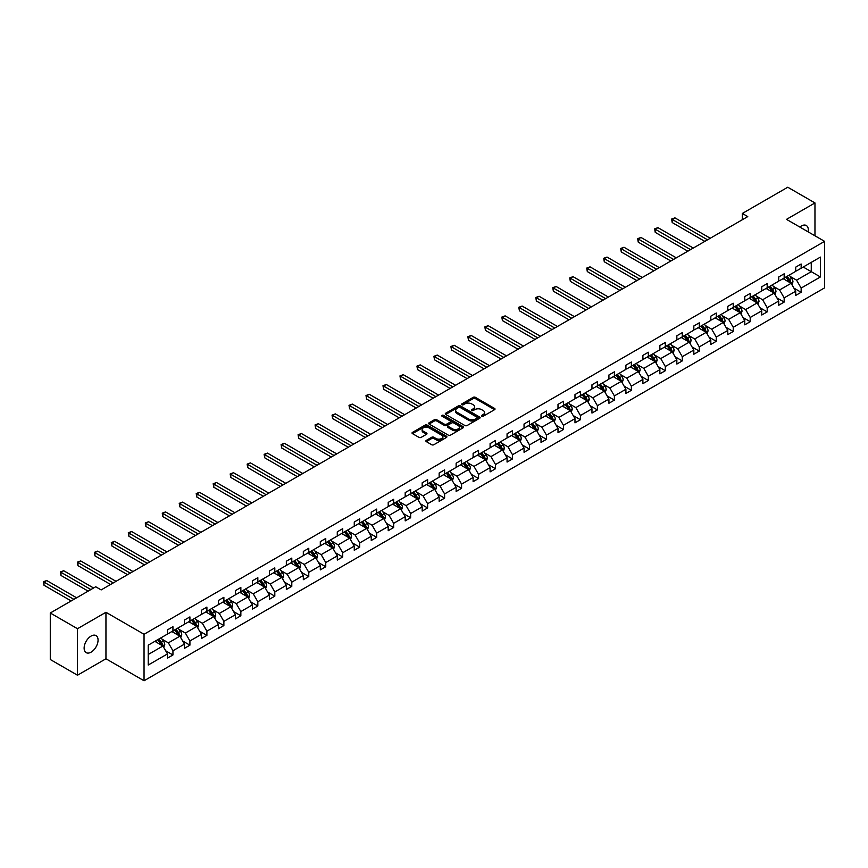 <?xml version="1.0" encoding="UTF-8"?>
<svg xmlns="http://www.w3.org/2000/svg" width="868" height="868" viewBox="0 0 868 868"><rect width="100%" height="100%" fill="white"/><g stroke="black" fill="none" stroke-linecap="round" stroke-linejoin="round"><path stroke-width="1.3" d="M481.74 416.217A1.052 0.608 0 0 0 483.237 416.217L494.586 409.663A1.508 0.868 0 0 0 495.031 409.045A1.508 0.868 0 0 0 494.586 408.437L475.36 397.327A1.508 0.868 0 0 0 473.223 397.327L461.874 403.88A1.052 0.608 0 0 0 463.36 404.748L464.836 403.902A4.839 2.788 0 0 1 471.671 403.902L473.277 404.824A4.839 2.788 0 0 1 474.688 406.799A4.839 2.788 0 0 1 473.277 408.774L471.801 409.62A1.052 0.608 0 0 0 473.299 410.488L474.763 409.631A4.839 2.788 0 0 1 481.61 409.631L483.205 410.564A4.839 2.788 0 0 1 484.626 412.539A4.839 2.788 0 0 1 483.205 414.503L481.74 415.36A1.052 0.608 0 0 0 481.74 416.217L481.74 415.36M91.097 652.15A9.852 5.685 120 0 0 97.531 643.47A9.852 5.685 120 0 0 96.022 635.582A9.852 5.685 120 0 0 91.097 636.07A9.852 5.685 120 0 0 84.652 644.75A9.852 5.685 120 0 0 86.171 652.638A9.852 5.685 120 0 0 91.097 652.15M808.162 231.864A9.852 5.685 120 0 0 806.285 225.506A9.852 5.685 120 0 0 801.359 225.995A9.852 5.685 120 0 0 799.84 227.069M426.318 440.38A1.508 0.868 0 0 0 425.873 440.998A1.508 0.868 0 0 0 426.318 441.617L431.711 444.731A1.508 0.868 0 0 0 433.848 444.731L446.456 437.45A1.508 0.868 0 0 0 446.901 436.832A1.508 0.868 0 0 0 446.456 436.213L427.23 425.114A1.508 0.868 0 0 0 425.092 425.114L412.484 432.394A1.508 0.868 0 0 0 412.04 433.013A1.508 0.868 0 0 0 412.484 433.631L419.005 437.385A1.508 0.868 0 0 0 421.143 437.385L426.535 434.271A1.508 0.868 0 0 0 426.98 433.664A1.508 0.868 0 0 0 426.535 433.045L423.302 431.179A4.036 2.333 0 0 1 422.119 429.53A4.036 2.333 0 0 1 424.615 427.371A4.036 2.333 0 0 1 429.02 427.881L441.682 435.183A4.036 2.333 0 0 1 442.864 436.832A4.036 2.333 0 0 1 440.369 438.991A4.036 2.333 0 0 1 435.964 438.481L433.848 437.266A1.508 0.868 0 0 0 431.711 437.266L426.318 440.38L426.318 441.617M105.95 612.287L77.491 628.714L50.279 613.003L50.279 659.506L77.491 675.217L105.95 658.779L144.045 680.772L144.045 634.28L105.95 612.287L105.95 658.779M814.965 235.792L814.965 202.938L786.506 219.365L824.6 241.358L144.045 634.28M814.965 202.938L787.753 187.228L742.324 213.463L742.324 219.745M50.279 613.003L95.719 586.768L101.155 589.914L747.76 216.599L742.324 213.463M464.944 425.548A1.508 0.868 0 0 0 467.082 425.548L479.678 418.267A1.508 0.868 0 0 0 480.123 417.649A1.508 0.868 0 0 0 479.678 417.041L460.452 405.931A1.508 0.868 0 0 0 458.315 405.931L445.707 413.211A1.508 0.868 0 0 0 445.273 413.83A1.508 0.868 0 0 0 445.707 414.448L464.944 425.548M442.452 416.445A1.052 0.608 0 0 1 443.515 416.597L443.515 415.338L463.067 426.633A1.508 0.868 0 0 1 463.512 427.24A1.508 0.868 0 0 1 463.067 427.859L450.459 435.139A1.508 0.868 0 0 1 448.333 435.139L429.096 424.04L429.096 422.803A1.508 0.868 0 0 0 428.651 423.421A1.508 0.868 0 0 0 429.096 424.04M429.096 422.803L434.488 419.689A1.508 0.868 0 0 1 436.626 419.689L444.427 424.192A1.508 0.868 0 0 0 446.564 424.192L450.145 422.13A1.508 0.868 0 0 0 450.59 421.512A1.508 0.868 0 0 0 450.145 420.893L442.029 416.206A1.052 0.608 0 0 1 443.515 415.338M77.491 628.714L77.491 675.217M148.233 645.174L167.491 634.052L167.491 629.842L172.938 626.707L172.938 630.917L184.472 624.255L184.472 620.045L189.918 616.898L189.918 621.108L201.452 614.446L201.452 610.237L206.899 607.101L206.899 611.311L218.432 604.649L218.432 600.439L223.879 597.293L223.879 601.502L235.412 594.84L235.412 590.631L240.848 587.495L240.848 591.705L252.393 585.043L252.393 580.833L257.829 577.687L257.829 581.896L269.373 575.245L269.373 571.035L274.809 567.889L274.809 572.099L286.342 565.437L286.342 561.227L291.789 558.091L291.789 562.301L303.323 555.639L303.323 551.43L308.769 548.283L308.769 552.493L320.303 545.831L320.303 541.621L325.75 538.486L325.75 542.695L337.283 536.033L337.283 531.824L342.719 528.677L342.719 532.887L354.263 526.225L354.263 522.015L359.699 518.88L359.699 523.089L371.244 516.427L371.244 512.218L376.679 509.071L376.679 513.281L388.213 506.619L388.213 502.409L393.66 499.274L393.66 503.483L405.193 496.821L405.193 492.612L410.64 489.465L410.64 493.675L422.173 487.013L422.173 482.803L427.62 479.668L427.62 483.877L439.154 477.216L439.154 473.006L444.6 469.859L444.6 474.069L456.134 467.418L456.134 463.208L461.57 460.062L461.57 464.271L473.114 457.61L473.114 453.4L478.55 450.264L478.55 454.474L490.094 447.812L490.094 443.602L495.53 440.456L495.53 444.666L507.064 438.004L507.064 433.794L512.511 430.658L512.511 434.868L524.044 428.206L524.044 423.996L529.491 420.85L529.491 425.06L541.024 418.398L541.024 414.188L546.471 411.052L546.471 415.262L558.005 408.6L558.005 404.39L563.44 401.244L563.44 405.454L574.985 398.792L574.985 394.582L580.421 391.446L580.421 395.656L591.965 388.994L591.965 384.784L597.401 381.638L597.401 385.848L608.935 379.186L608.935 374.976L614.381 371.84L614.381 376.05L625.915 369.388L625.915 365.178L631.361 362.032L631.361 366.242L642.895 359.591L642.895 355.381L648.342 352.234L648.342 356.444L659.875 349.782L659.875 345.572L665.322 342.426L665.322 346.647L676.856 339.985L676.856 335.775L682.291 332.628L682.291 336.838L693.836 330.176L693.836 325.967L699.272 322.831L699.272 327.041L710.816 320.379L710.816 316.169L716.252 313.022L716.252 317.232L727.785 310.57L727.785 306.361L733.232 303.225L733.232 307.435L744.766 300.773L744.766 296.563L750.212 293.417L750.212 297.626L761.746 290.964L761.746 286.755L767.193 283.619L767.193 287.829L778.726 281.167L778.726 276.957L784.162 273.811L784.162 278.02L795.706 271.358L795.706 267.149L801.142 264.013L801.142 268.223L820.412 257.102L820.412 276.957L801.142 288.078L801.142 292.288L795.706 295.435L795.706 291.225L784.162 297.876L784.162 302.086L778.726 305.232L778.726 301.022L767.193 307.684L767.193 311.894L761.746 315.03L761.746 310.82L750.212 317.482L750.212 321.692L744.766 324.838L744.766 320.628L733.232 327.29L733.232 331.5L727.785 334.636L727.785 330.426L716.252 337.088L716.252 341.298L710.816 344.444L710.816 340.234L699.272 346.896L699.272 351.106L693.836 354.242L693.836 350.032L682.291 356.694L682.291 360.904L676.856 364.05L676.856 359.84L665.322 366.502L665.322 370.712L659.875 373.848L659.875 369.638L648.342 376.3L648.342 380.51L642.895 383.656L642.895 379.446L631.361 386.108L631.361 390.318L625.915 393.454L625.915 389.244L614.381 395.906L614.381 400.115L608.935 403.262L608.935 399.052L597.401 405.703L597.401 409.913L591.965 413.059L591.965 408.85L580.421 415.512L580.421 419.721L574.985 422.857L574.985 418.647L563.44 425.309L563.44 429.519L558.005 432.665L558.005 428.456L546.471 435.118L546.471 439.327L541.024 442.463L541.024 438.253L529.491 444.915L529.491 449.125L524.044 452.271L524.044 448.062L512.511 454.724L512.511 458.933L507.064 462.069L507.064 457.859L495.53 464.521L495.53 468.731L490.094 471.877L490.094 467.668L478.55 474.329L478.55 478.539L473.114 481.675L473.114 477.465L461.57 484.127L461.57 488.337L456.134 491.483L456.134 487.274L444.6 493.935L444.6 498.145L439.154 501.281L439.154 497.071L427.62 503.733L427.62 507.943L422.173 511.089L422.173 506.879L410.64 513.53L410.64 517.74L405.193 520.887L405.193 516.677L393.66 523.339L393.66 527.549L388.213 530.695L388.213 526.475L376.679 533.136L376.679 537.346L371.244 540.493L371.244 536.283L359.699 542.945L359.699 547.155L354.263 550.29L354.263 546.081L342.719 552.742L342.719 556.952L337.283 560.099L337.283 555.889L325.75 562.551L325.75 566.761L320.303 569.896L320.303 565.686L308.769 572.348L308.769 576.558L303.323 579.705L303.323 575.495L291.789 582.157L291.789 586.367L286.342 589.502L286.342 585.292L274.809 591.954L274.809 596.164L269.373 599.311L269.373 595.101L257.829 601.763L257.829 605.972L252.393 609.108L252.393 604.898L240.848 611.56L240.848 615.77L235.412 618.917L235.412 614.707L223.879 621.358L223.879 625.578L218.432 628.714L218.432 624.504L206.899 631.166L206.899 635.376L201.452 638.522L201.452 634.302L189.918 640.964L189.918 645.174L184.472 648.32L184.472 644.11L172.938 650.772L172.938 654.982L167.491 658.118L167.491 653.908L148.233 665.029L148.233 645.174M144.045 680.772L824.6 287.861L824.6 241.358M171.853 631.546L179.904 636.19L168.37 642.852L162.066 639.217M168.37 642.852L172.938 650.772M179.904 636.19L184.472 644.11M167.491 633.054L168.37 633.553L172.938 630.917M188.823 621.738L196.884 626.392L185.351 633.054L179.047 629.409M185.351 633.054L189.918 640.964M196.884 626.392L201.452 634.302M184.472 623.246L185.351 623.756L189.918 621.108M205.803 611.94L213.864 616.584L202.32 623.246L196.027 619.611M202.32 623.246L206.899 631.166M213.864 616.584L218.432 624.504M201.452 613.448L202.32 613.947L206.899 611.311M222.783 602.132L230.845 606.786L219.3 613.448L213.007 609.813M219.3 613.448L223.879 621.358M230.845 606.786L235.412 614.707M218.432 603.64L219.3 604.15L223.879 601.502M239.763 592.334L247.814 596.978L236.28 603.64L229.977 600.005M236.28 603.64L240.848 611.56M247.814 596.978L252.393 604.898M235.412 593.842L236.28 594.341L240.848 591.705M256.744 582.526L264.794 587.18L253.261 593.842L246.957 590.207M253.261 593.842L257.829 601.763M264.794 587.18L269.373 595.101M252.393 584.034L253.261 584.544L257.829 581.896M273.724 572.728L281.774 577.372L270.241 584.034L263.937 580.399M270.241 584.034L274.809 591.954M281.774 577.372L286.342 585.292M269.373 574.236L270.241 574.735L274.809 572.099M290.704 562.92L298.755 567.574L287.221 574.236L280.917 570.601M287.221 574.236L291.789 582.157M298.755 567.574L303.323 575.495M286.342 564.428L287.221 564.938L291.789 562.301M307.673 553.122L315.735 557.777L304.191 564.428L297.898 560.793M304.191 564.428L308.769 572.348M315.735 557.777L320.303 565.686M303.323 554.63L304.191 555.129L308.769 552.493M324.654 543.325L332.715 547.968L321.171 554.63L314.878 550.996M321.171 554.63L325.75 562.551M332.715 547.968L337.283 555.889M320.303 544.833L321.171 545.332L325.75 542.695M341.634 533.516L349.685 538.171L338.151 544.833L331.858 541.187M338.151 544.833L342.719 552.742M349.685 538.171L354.263 546.081M337.283 535.024L338.151 535.523L342.719 532.887M358.614 523.719L366.665 528.362L355.131 535.024L348.827 531.39M355.131 535.024L359.699 542.945M366.665 528.362L371.244 536.283M354.263 525.227L355.131 525.726L359.699 523.089M375.594 513.91L383.645 518.565L372.112 525.227L365.808 521.581M372.112 525.227L376.679 533.136M383.645 518.565L388.213 526.475M371.244 515.418L372.112 515.928L376.679 513.281M392.575 504.113L400.625 508.756L389.092 515.418L382.788 511.784M389.092 515.418L393.66 523.339M400.625 508.756L405.193 516.677M388.213 505.621L389.092 506.12L393.66 503.483M409.555 494.304L417.606 498.959L406.072 505.621L399.768 501.986M406.072 505.621L410.64 513.53M417.606 498.959L422.173 506.879M405.193 495.812L406.072 496.322L410.64 493.675M426.524 484.507L434.586 489.151L423.041 495.812L416.749 492.178M423.041 495.812L427.62 503.733M434.586 489.151L439.154 497.071M422.173 486.015L423.041 486.514L427.62 483.877M443.505 474.698L451.566 479.353L440.022 486.015L433.729 482.38M440.022 486.015L444.6 493.935M451.566 479.353L456.134 487.274M439.154 476.206L440.022 476.716L444.6 474.069M460.485 464.901L468.536 469.545L457.002 476.206L450.698 472.572M457.002 476.206L461.57 484.127M468.536 469.545L473.114 477.465M456.134 466.409L457.002 466.908L461.57 464.271M477.465 455.092L485.516 459.747L473.982 466.409L467.678 462.774M473.982 466.409L478.55 474.329M485.516 459.747L490.094 467.668M473.114 456.601L473.982 457.111L478.55 454.474M494.445 445.295L502.496 449.95L490.962 456.601L484.659 452.966M490.962 456.601L495.53 464.521M502.496 449.95L507.064 457.859M490.094 446.803L490.962 447.302L495.53 444.666M511.426 435.497L519.476 440.141L507.943 446.803L501.639 443.168M507.943 446.803L512.511 454.724M519.476 440.141L524.044 448.062M507.064 437.005L507.943 437.505L512.511 434.868M528.395 425.689L536.457 430.344L524.912 437.005L518.619 433.36M524.912 437.005L529.491 444.915M536.457 430.344L541.024 438.253M524.044 427.197L524.912 427.696L529.491 425.06M545.375 415.891L553.437 420.535L541.892 427.197L535.599 423.562M541.892 427.197L546.471 435.118M553.437 420.535L558.005 428.456M541.024 417.399L541.892 417.899L546.471 415.262M562.355 406.083L570.406 410.738L558.873 417.399L552.58 413.754M558.873 417.399L563.44 425.309M570.406 410.738L574.985 418.647M558.005 407.591L558.873 408.09L563.44 405.454M579.336 396.285L587.386 400.929L575.853 407.591L569.549 403.956M575.853 407.591L580.421 415.512M587.386 400.929L591.965 408.85M574.985 397.794L575.853 398.293L580.421 395.656M596.316 386.477L604.367 391.132L592.833 397.794L586.529 394.159M592.833 397.794L597.401 405.703M604.367 391.132L608.935 399.052M591.965 387.985L592.833 388.495L597.401 385.848M613.296 376.679L621.347 381.323L609.813 387.985L603.51 384.35M609.813 387.985L614.381 395.906M621.347 381.323L625.915 389.244M608.935 378.188L609.813 378.687L614.381 376.05M630.276 366.871L638.327 371.526L626.794 378.188L620.49 374.553M626.794 378.188L631.361 386.108M638.327 371.526L642.895 379.446M625.915 368.379L626.794 368.889L631.361 366.242M647.246 357.074L655.307 361.717L643.763 368.379L637.47 364.744M643.763 368.379L648.342 376.3M655.307 361.717L659.875 369.638M642.895 358.582L643.763 359.081L648.342 356.444M664.226 347.265L672.288 351.92L660.743 358.582L654.45 354.947M660.743 358.582L665.322 366.502M672.288 351.92L676.856 359.84M659.875 348.773L660.743 349.283L665.322 346.647M681.206 337.468L689.257 342.122L677.724 348.773L671.42 345.139M677.724 348.773L682.291 356.694M689.257 342.122L693.836 350.032M676.856 338.976L677.724 339.475L682.291 336.838M698.187 327.67L706.237 332.314L694.704 338.976L688.4 335.341M694.704 338.976L699.272 346.896M706.237 332.314L710.816 340.234M693.836 329.178L694.704 329.677L699.272 327.041M715.167 317.862L723.218 322.516L711.684 329.178L705.38 325.533M711.684 329.178L716.252 337.088M723.218 322.516L727.785 330.426M710.816 319.37L711.684 319.869L716.252 317.232M732.147 308.064L740.198 312.708L728.664 319.37L722.36 315.735M728.664 319.37L733.232 327.29M740.198 312.708L744.766 320.628M727.785 309.572L728.664 310.071L733.232 307.435M749.117 298.256L757.178 302.91L745.634 309.572L739.341 305.927M745.634 309.572L750.212 317.482M757.178 302.91L761.746 310.82M744.766 299.764L745.634 300.263L750.212 297.626M766.097 288.458L774.158 293.102L762.614 299.764L756.321 296.129M762.614 299.764L767.193 307.684M774.158 293.102L778.726 301.022M761.746 289.966L762.614 290.465L767.193 287.829M783.077 278.65L791.128 283.304L779.594 289.966L773.301 286.321M779.594 289.966L784.162 297.876M791.128 283.304L795.706 291.225M778.726 280.158L779.594 280.668L784.162 278.02M803.215 267.029L811.265 271.673L796.574 280.158L790.271 276.523M796.574 280.158L801.142 288.078M820.412 276.957L811.265 271.673L811.265 262.375L820.412 257.102M795.706 270.36L796.574 270.859L801.142 268.223M148.233 654.483L162.924 645.998L154.873 641.343M162.924 645.998L167.491 653.908M793.905 288.111L801.142 292.288M776.925 297.908L784.162 302.086M759.956 307.717L767.193 311.894M742.975 317.514L750.212 321.692M725.995 327.323L733.232 331.5M709.015 337.12L716.252 341.298M692.035 346.929L699.272 351.106M675.054 356.726L682.291 360.904M658.074 366.535L665.322 370.712M641.105 376.332L648.342 380.51M624.125 386.13L631.361 390.318M607.144 395.938L614.381 400.115M590.164 405.736L597.401 409.913M573.184 415.544L580.421 419.721M556.204 425.342L563.44 429.519M539.234 435.15L546.471 439.327M522.254 444.948L529.491 449.125M505.274 454.756L512.511 458.933M488.293 464.554L495.53 468.731M471.313 474.362L478.55 478.539M454.333 484.16L461.57 488.337M437.353 493.957L444.6 498.145M420.383 503.765L427.62 507.943M403.403 513.563L410.64 517.74M386.423 523.371L393.66 527.549M369.442 533.169L376.679 537.346M352.462 542.977L359.699 547.155M335.482 552.775L342.719 556.952M318.513 562.583L325.75 566.761M301.532 572.381L308.769 576.558M284.552 582.189L291.789 586.367M267.572 591.987L274.809 596.164M250.592 601.784L257.829 605.972M233.611 611.593L240.848 615.77M216.631 621.39L223.879 625.578M199.662 631.199L206.899 635.376M182.681 640.996L189.918 645.174M165.701 650.805L172.938 654.982M482.163 416.369L483.205 415.761A4.839 2.788 0 0 0 484.626 413.786L484.626 412.539M474.688 406.799L474.688 408.058A4.839 2.788 0 0 1 473.277 410.032L472.225 410.629M494.565 409.674L475.36 398.586A1.508 0.868 0 0 0 473.223 398.586L462.297 404.9M479.678 417.041L479.678 418.267L460.452 407.19A1.508 0.868 0 0 0 458.315 407.19L445.729 414.459L445.707 413.211M477.009 418.083A1.052 0.608 0 0 0 477.009 417.226L460.138 407.472A1.052 0.608 0 0 0 458.64 407.472L457.089 408.372A4.839 2.788 0 0 0 455.667 410.347A4.839 2.788 0 0 0 457.089 412.322L468.622 418.984A4.839 2.788 0 0 0 475.458 418.984L477.009 418.083L477.009 419.342A1.052 0.608 0 0 0 477.324 418.908L477.324 417.649M455.667 410.347L455.667 411.606A4.839 2.788 0 0 0 457.089 413.58L457.089 412.322M477.009 419.342L475.458 420.231A4.839 2.788 0 0 1 468.622 420.231L457.089 413.58M429.118 424.051L434.488 420.947L434.488 419.689M450.59 421.512L450.59 422.77A1.508 0.868 0 0 1 450.145 423.378L446.564 425.45A1.508 0.868 0 0 1 444.427 425.45L436.626 420.947A1.508 0.868 0 0 0 434.488 420.947M443.515 416.597L463.045 427.87M452.521 428.868A4.036 2.333 0 0 0 456.926 429.367A4.036 2.333 0 0 0 459.422 427.219A4.036 2.333 0 0 0 458.239 425.559L453.78 422.987A1.508 0.868 0 0 0 451.642 422.987L448.062 425.06A1.508 0.868 0 0 0 447.617 425.667A1.508 0.868 0 0 0 448.062 426.286L452.521 428.868L452.521 430.116A4.036 2.333 0 0 0 456.926 430.626A4.036 2.333 0 0 0 459.422 428.466L459.422 427.219M447.617 425.667L447.617 426.926A1.508 0.868 0 0 0 448.062 427.544L448.062 426.286M452.521 430.116L448.062 427.544M442.864 436.832L442.864 438.09A4.036 2.333 0 0 1 440.369 440.25A4.036 2.333 0 0 1 435.964 439.74L433.848 438.524A1.508 0.868 0 0 0 431.711 438.524L426.34 441.628M422.119 429.53L422.119 430.788A4.036 2.333 0 0 0 423.302 432.438L423.302 431.179M426.535 433.045L426.535 434.271L423.302 432.438M446.434 437.461L427.23 426.372A1.508 0.868 0 0 0 425.092 426.372L412.506 433.642M791.963 284.737L792.961 281.84A4.08 2.354 -120 0 0 791.659 278.368L789.218 275.113M784.835 279.67L783.771 278.248M710.263 238.244L674.924 217.846L672.201 219.42L672.201 222.555L704.827 241.391M790.531 282.957L790.759 282.013A4.08 2.354 -120 0 0 789.587 279.561L787.146 276.306M786.126 276.892L788.817 280.483A2.083 1.204 60 0 1 789.196 281.113L790.759 282.013M785.844 277.055L788.285 280.321A4.08 2.354 60 0 1 789.305 282.241M672.201 222.555L671.604 219.072L707.55 239.818M671.604 219.072L674.924 217.846M774.983 294.534L775.981 291.648A4.08 2.354 -120 0 0 774.679 288.176L772.238 284.91M767.855 289.467L766.791 288.057M693.282 248.053L657.944 227.644L655.231 229.217L655.231 232.364L687.847 251.188M773.551 292.755L773.779 291.822A4.08 2.354 -120 0 0 772.618 289.369L770.166 286.104M769.146 286.7L771.836 290.281A2.083 1.204 60 0 1 772.216 290.921L773.779 291.822M768.864 286.863L771.305 290.118A4.08 2.354 60 0 1 772.325 292.049M655.231 232.364L654.624 228.87L690.57 249.626M654.624 228.87L657.944 227.644M758.003 304.342L759.001 301.446A4.08 2.354 -120 0 0 757.699 297.974L755.258 294.719M750.874 299.276L749.822 297.854M676.313 257.85L640.975 237.452L638.251 239.025L638.251 242.161L670.866 260.997M756.57 302.563L756.798 301.619A4.08 2.354 -120 0 0 755.637 299.167L753.185 295.912M752.165 296.498L754.856 300.089A2.083 1.204 60 0 1 755.236 300.719L756.798 301.619M751.883 296.661L754.325 299.927A4.08 2.354 60 0 1 755.344 301.847M638.251 242.161L637.654 238.678L673.59 259.423M637.654 238.678L640.975 237.452M741.022 314.14L742.021 311.254A4.08 2.354 -120 0 0 740.719 307.782L738.277 304.516M733.894 309.073L732.842 307.663M659.333 267.659L623.994 247.25L621.271 248.823L621.271 251.97L653.886 270.794M739.59 312.361L739.818 311.428A4.08 2.354 -120 0 0 738.657 308.975L736.216 305.71M735.185 306.296L737.876 309.887A2.083 1.204 60 0 1 738.256 310.527L739.818 311.428M734.903 306.469L737.344 309.724A4.08 2.354 60 0 1 738.364 311.655M621.271 251.97L620.674 248.476L656.609 269.232M620.674 248.476L623.994 247.25M724.042 323.948L725.051 321.051A4.08 2.354 -120 0 0 723.749 317.579L721.297 314.325M716.914 318.871L715.861 317.46M642.353 277.456L607.014 257.058L604.291 258.631L604.291 261.767L636.906 280.603M722.621 322.169L722.849 321.225A4.08 2.354 -120 0 0 721.677 318.773L719.236 315.518M718.216 316.104L720.896 319.695A2.083 1.204 60 0 1 721.275 320.325L722.849 321.225M717.923 316.267L720.375 319.532A4.08 2.354 60 0 1 721.384 321.453M604.291 261.767L603.694 258.284L639.629 279.029M603.694 258.284L607.014 257.058M707.062 333.746L708.071 330.86A4.08 2.354 -120 0 0 706.769 327.388L704.328 324.122M699.944 328.679L698.881 327.269M625.372 287.265L590.034 266.856L587.31 268.429L587.31 271.575L619.936 290.4M705.641 331.967L705.868 331.034A4.08 2.354 -120 0 0 704.697 328.581L702.255 325.316M701.235 325.901L703.926 329.493A2.083 1.204 60 0 1 704.295 330.122L705.868 331.034M700.953 326.075L703.395 329.33A4.08 2.354 60 0 1 704.404 331.261M587.31 271.575L586.714 268.082L622.649 288.827M586.714 268.082L590.034 266.856M690.093 343.554L691.091 340.657A4.08 2.354 -120 0 0 689.789 337.185L687.347 333.92M682.964 338.477L681.901 337.066M608.392 297.062L573.054 276.664L570.33 278.227L570.33 281.373L602.956 300.209M688.66 341.775L688.888 340.831A4.08 2.354 -120 0 0 687.716 338.379L685.275 335.113M684.255 335.71L686.946 339.301A2.083 1.204 60 0 1 687.326 339.93L688.888 340.831M683.973 335.873L686.414 339.138A4.08 2.354 60 0 1 687.434 341.059M570.33 281.373L569.734 277.89L605.669 298.635M569.734 277.89L573.054 276.664M673.112 353.352L674.11 350.466A4.08 2.354 -120 0 0 672.808 346.994L670.367 343.728M665.984 348.285L664.921 346.864M591.412 306.871L556.073 286.462L553.361 288.035L553.361 291.171L585.976 310.006M671.68 351.573L671.908 350.639A4.08 2.354 -120 0 0 670.736 348.187L668.295 344.921M667.275 345.507L669.966 349.099A2.083 1.204 60 0 1 670.346 349.728L671.908 350.639M666.993 345.67L669.434 348.936A4.08 2.354 60 0 1 670.454 350.867M553.361 291.171L552.753 287.688L588.699 308.433M552.753 287.688L556.073 286.462M656.132 363.16L657.13 360.263A4.08 2.354 -120 0 0 655.828 356.791L653.387 353.526M649.004 358.083L647.94 356.672M574.442 316.668L539.104 296.27L536.381 297.832L536.381 300.979L568.996 319.815M654.7 361.37L654.928 360.437A4.08 2.354 -120 0 0 653.767 357.985L651.315 354.719M650.295 355.316L652.986 358.907A2.083 1.204 60 0 1 653.365 359.536L654.928 360.437M650.013 355.479L652.454 358.744A4.08 2.354 60 0 1 653.474 360.665M536.381 300.979L535.784 297.496L571.719 318.241M535.784 297.496L539.104 296.27M639.152 372.958L640.15 370.072A4.08 2.354 -120 0 0 638.848 366.589L636.407 363.334M632.023 367.891L630.971 366.47M557.462 326.466L522.124 306.068L519.4 307.641L519.4 310.777L552.015 329.612M637.72 371.178L637.947 370.245A4.08 2.354 -120 0 0 636.786 367.782L634.345 364.527M633.315 365.113L636.005 368.705A2.083 1.204 60 0 1 636.385 369.334L637.947 370.245M633.032 365.276L635.474 368.542A4.08 2.354 60 0 1 636.494 370.462M519.4 310.777L518.804 307.294L554.739 328.039M518.804 307.294L522.124 306.068M622.172 382.755L623.17 379.869A4.08 2.354 -120 0 0 621.868 376.397L619.426 373.131M615.043 377.689L613.991 376.278M540.482 336.274L505.143 315.876L502.42 317.438L502.42 320.585L535.035 339.421M620.739 380.976L620.978 380.043A4.08 2.354 -120 0 0 619.806 377.591L617.365 374.325M616.345 374.922L619.025 378.513A2.083 1.204 60 0 1 619.405 379.142L620.978 380.043M616.052 375.084L618.504 378.339A4.08 2.354 60 0 1 619.513 380.271M502.42 320.585L501.823 317.091L537.759 337.847M501.823 317.091L505.143 315.876M605.191 392.564L606.2 389.667A4.08 2.354 -120 0 0 604.898 386.195L602.446 382.94M598.074 387.497L597.01 386.076M523.502 346.072L488.163 325.674L485.44 327.247L485.44 330.382L518.055 349.218M603.77 390.784L603.998 389.841A4.08 2.354 -120 0 0 602.826 387.388L600.385 384.133M599.365 384.719L602.056 388.311A2.083 1.204 60 0 1 602.425 388.94L603.998 389.841M599.072 384.882L601.524 388.148A4.08 2.354 60 0 1 602.533 390.068M485.44 330.382L484.843 326.9L520.778 347.645M484.843 326.9L488.163 325.674M588.222 402.361L589.22 399.475A4.08 2.354 -120 0 0 587.918 396.003L585.477 392.737M581.093 397.294L580.03 395.884M506.521 355.88L471.183 335.471L468.46 337.044L468.46 340.191L501.086 359.016M586.79 400.582L587.018 399.649A4.08 2.354 -120 0 0 585.846 397.197L583.404 393.931M582.385 394.528L585.075 398.108A2.083 1.204 60 0 1 585.444 398.748L587.018 399.649M582.102 394.69L584.544 397.945A4.08 2.354 60 0 1 585.564 399.877M468.46 340.191L467.863 336.697L503.798 357.453M467.863 336.697L471.183 335.471M571.242 412.17L572.24 409.273A4.08 2.354 -120 0 0 570.938 405.801L568.497 402.546M564.113 407.103L563.05 405.681M489.541 365.678L454.203 345.28L451.479 346.853L451.479 349.988L484.105 368.824M569.809 410.39L570.037 409.446A4.08 2.354 -120 0 0 568.865 406.994L566.424 403.739M565.404 404.325L568.095 407.917A2.083 1.204 60 0 1 568.475 408.546L570.037 409.446M565.122 404.488L567.563 407.754A4.08 2.354 60 0 1 568.583 409.674M451.479 349.988L450.883 346.506L486.829 367.251M450.883 346.506L454.203 345.28M554.261 421.967L555.26 419.081A4.08 2.354 -120 0 0 553.958 415.609L551.516 412.343M547.133 416.9L546.07 415.49M472.561 375.486L437.222 355.077L434.51 356.65L434.51 359.797L467.125 378.622M552.829 420.188L553.057 419.255A4.08 2.354 -120 0 0 551.896 416.803L549.444 413.537M548.424 414.123L551.115 417.714A2.083 1.204 60 0 1 551.495 418.354L553.057 419.255M548.142 414.296L550.583 417.551A4.08 2.354 60 0 1 551.603 419.483M434.51 359.797L433.902 356.303L469.848 377.059M433.902 356.303L437.222 355.077M537.281 431.776L538.279 428.879A4.08 2.354 -120 0 0 536.977 425.407L534.536 422.152M530.153 426.698L529.089 425.287M455.591 385.284L420.253 364.885L417.53 366.459L417.53 369.594L450.145 388.43M535.849 429.996L536.077 429.052A4.08 2.354 -120 0 0 534.916 426.6L532.464 423.345M531.444 423.931L534.135 427.523A2.083 1.204 60 0 1 534.514 428.152L536.077 429.052M531.162 424.094L533.603 427.36A4.08 2.354 60 0 1 534.623 429.28M417.53 369.594L416.933 366.112L452.868 386.857M416.933 366.112L420.253 364.885M520.301 441.573L521.299 438.687A4.08 2.354 -120 0 0 519.997 435.215L517.556 431.949M513.172 436.506L512.12 435.096M438.611 395.092L403.273 374.683L400.549 376.256L400.549 379.403L433.165 398.228M518.869 439.794L519.097 438.861A4.08 2.354 -120 0 0 517.936 436.409L515.494 433.143M514.464 433.729L517.154 437.32A2.083 1.204 60 0 1 517.534 437.949L519.097 438.861M514.181 433.902L516.623 437.157A4.08 2.354 60 0 1 517.643 439.089M400.549 379.403L399.953 375.909L435.888 396.654M399.953 375.909L403.273 374.683M503.321 451.382L504.33 448.485A4.08 2.354 -120 0 0 503.028 445.013L500.576 441.747M496.192 446.304L495.14 444.893M421.631 404.889L386.293 384.491L383.569 386.054L383.569 389.2L416.184 408.036M501.899 449.602L502.127 448.658A4.08 2.354 -120 0 0 500.955 446.206L498.514 442.94M497.494 443.537L500.174 447.129A2.083 1.204 60 0 1 500.554 447.758L502.127 448.658M497.201 443.7L499.653 446.966A4.08 2.354 60 0 1 500.662 448.886M383.569 389.2L382.972 385.717L418.908 406.463M382.972 385.717L386.293 384.491M486.34 461.179L487.349 458.293A4.08 2.354 -120 0 0 486.047 454.821L483.606 451.555M479.223 456.112L478.159 454.691M404.651 414.698L369.312 394.289L366.589 395.862L366.589 399.009L399.215 417.834M484.919 459.4L485.147 458.467A4.08 2.354 -120 0 0 483.975 456.015L481.534 452.749M480.514 453.335L483.205 456.926A2.083 1.204 60 0 1 483.574 457.555L485.147 458.467M480.232 453.497L482.673 456.763A4.08 2.354 60 0 1 483.682 458.695M366.589 399.009L365.992 395.515L401.927 416.26M365.992 395.515L369.312 394.289M469.371 470.988L470.369 468.091A4.08 2.354 -120 0 0 469.067 464.619L466.626 461.353M462.243 465.91L461.179 464.499M387.671 424.495L352.332 404.097L349.609 405.66L349.609 408.806L382.235 427.642M467.939 469.197L468.167 468.264A4.08 2.354 -120 0 0 466.995 465.812L464.554 462.546M463.534 463.143L466.224 466.734A2.083 1.204 60 0 1 466.604 467.364L468.167 468.264M463.252 463.306L465.693 466.572A4.08 2.354 60 0 1 466.713 468.492M349.609 408.806L349.012 405.323L384.947 426.069M349.012 405.323L352.332 404.097M452.391 480.785L453.389 477.899A4.08 2.354 -120 0 0 452.087 474.416L449.646 471.161M445.262 475.718L444.199 474.297M370.69 434.304L335.352 413.895L332.639 415.468L332.639 418.604L365.254 437.439M450.959 479.006L451.186 478.073A4.08 2.354 -120 0 0 450.015 475.61L447.573 472.355M446.553 472.941L449.244 476.532A2.083 1.204 60 0 1 449.624 477.161L451.186 478.073M446.271 473.103L448.713 476.369A4.08 2.354 60 0 1 449.732 478.29M332.639 418.604L332.032 415.121L367.978 435.866M332.032 415.121L335.352 413.895M435.411 490.583L436.409 487.697A4.08 2.354 -120 0 0 435.107 484.225L432.665 480.959M428.282 485.516L427.219 484.105M353.721 444.101L318.372 423.703L315.659 425.266L315.659 428.412L348.274 447.248M433.978 488.803L434.206 487.87A4.08 2.354 -120 0 0 433.045 485.418L430.593 482.152M429.573 482.749L432.264 486.34A2.083 1.204 60 0 1 432.644 486.97L434.206 487.87M429.291 482.912L431.732 486.167A4.08 2.354 60 0 1 432.752 488.098M315.659 428.412L315.062 424.919L350.998 445.675M315.062 424.919L318.372 423.703M418.43 500.391L419.428 497.494A4.08 2.354 -120 0 0 418.126 494.022L415.685 490.767M411.302 495.324L410.249 493.903M336.741 453.899L301.402 433.501L298.679 435.074L298.679 438.21L331.294 457.045M416.998 498.612L417.226 497.668A4.08 2.354 -120 0 0 416.065 495.216L413.624 491.961M412.593 492.547L415.284 496.138A2.083 1.204 60 0 1 415.663 496.767L417.226 497.668M412.311 492.709L414.752 495.975A4.08 2.354 60 0 1 415.772 497.896M298.679 438.21L298.082 434.727L334.017 455.472M298.082 434.727L301.402 433.501M401.45 510.189L402.448 507.303A4.08 2.354 -120 0 0 401.146 503.831L398.705 500.565M394.322 505.122L393.269 503.711M319.76 463.707L284.422 443.298L281.699 444.872L281.699 448.018L314.314 466.843M400.018 508.409L400.256 507.476A4.08 2.354 -120 0 0 399.085 505.024L396.643 501.758M395.624 502.355L398.303 505.935A2.083 1.204 60 0 1 398.683 506.576L400.256 507.476M395.331 502.518L397.783 505.773A4.08 2.354 60 0 1 398.792 507.704M281.699 448.018L281.102 444.524L317.037 465.281M281.102 444.524L284.422 443.298M384.47 519.997L385.479 517.1A4.08 2.354 -120 0 0 384.177 513.628L381.725 510.373M377.352 514.93L376.289 513.509M302.78 473.505L267.442 453.107L264.718 454.68L264.718 457.816L297.333 476.651M383.048 518.218L383.276 517.274A4.08 2.354 -120 0 0 382.104 514.822L379.663 511.567M378.643 512.153L381.334 515.744A2.083 1.204 60 0 1 381.703 516.373L383.276 517.274M378.35 512.315L380.802 515.581A4.08 2.354 60 0 1 381.811 517.502M264.718 457.816L264.122 454.333L300.057 475.078M264.122 454.333L267.442 453.107M367.5 529.795L368.499 526.909A4.08 2.354 -120 0 0 367.197 523.437L364.755 520.171M360.372 524.728L359.309 523.317M285.8 483.313L250.461 462.904L247.738 464.478L247.738 467.624L280.364 486.449M366.068 528.015L366.296 527.082A4.08 2.354 -120 0 0 365.124 524.63L362.683 521.364M361.663 521.95L364.354 525.541A2.083 1.204 60 0 1 364.723 526.182L366.296 527.082M361.381 522.124L363.822 525.379A4.08 2.354 60 0 1 364.842 527.31M247.738 467.624L247.141 464.13L283.076 484.886M247.141 464.13L250.461 462.904M350.52 539.603L351.518 536.706A4.08 2.354 -120 0 0 350.216 533.234L347.775 529.979M343.392 534.525L342.328 533.115M268.82 493.111L233.481 472.713L230.758 474.286L230.758 477.422L263.384 496.257M349.088 537.824L349.316 536.88A4.08 2.354 -120 0 0 348.144 534.428L345.703 531.173M344.683 531.759L347.374 535.35A2.083 1.204 60 0 1 347.753 535.979L349.316 536.88M344.401 531.921L346.842 535.187A4.08 2.354 60 0 1 347.862 537.108M230.758 477.422L230.161 473.939L266.107 494.684M230.161 473.939L233.481 472.713M333.54 549.401L334.538 546.514A4.08 2.354 -120 0 0 333.236 543.043L330.795 539.777M326.411 544.334L325.348 542.923M251.839 502.919L216.501 482.51L213.788 484.084L213.788 487.23L246.403 506.055M332.108 547.621L332.336 546.688A4.08 2.354 -120 0 0 331.175 544.236L328.722 540.97M327.703 541.556L330.393 545.147A2.083 1.204 60 0 1 330.773 545.777L332.336 546.688M327.42 541.73L329.862 544.985A4.08 2.354 60 0 1 330.882 546.916M213.788 487.23L213.181 483.736L249.127 504.482M213.181 483.736L216.501 482.51M316.56 559.209L317.558 556.312A4.08 2.354 -120 0 0 316.256 552.84L313.815 549.574M309.431 554.131L308.368 552.721M234.87 512.717L199.531 492.319L196.808 493.881L196.808 497.028L229.423 515.863M315.127 557.43L315.355 556.486A4.08 2.354 -120 0 0 314.194 554.034L311.742 550.768M310.722 551.364L313.413 554.956A2.083 1.204 60 0 1 313.793 555.585L315.355 556.486M310.44 551.527L312.881 554.793A4.08 2.354 60 0 1 313.901 556.713M196.808 497.028L196.211 493.545L232.147 514.29M196.211 493.545L199.531 492.319M299.579 569.007L300.578 566.12A4.08 2.354 -120 0 0 299.276 562.648L296.834 559.383M292.451 563.94L291.398 562.518M217.89 522.525L182.551 502.116L179.828 503.69L179.828 506.836L212.443 525.661M298.147 567.227L298.375 566.294A4.08 2.354 -120 0 0 297.214 563.842L294.773 560.576M293.742 561.162L296.433 564.753A2.083 1.204 60 0 1 296.813 565.383L298.375 566.294M293.46 561.325L295.901 564.591A4.08 2.354 60 0 1 296.921 566.522M179.828 506.836L179.231 503.342L215.166 524.088M179.231 503.342L182.551 502.116M282.599 578.815L283.608 575.918A4.08 2.354 -120 0 0 282.306 572.446L279.854 569.18M275.471 573.737L274.418 572.327M200.909 532.323L165.571 511.925L162.848 513.487L162.848 516.634L195.463 535.469M281.178 577.025L281.406 576.092A4.08 2.354 -120 0 0 280.234 573.639L277.793 570.374M276.773 570.97L279.453 574.562A2.083 1.204 60 0 1 279.832 575.191L281.406 576.092M276.48 571.133L278.932 574.399A4.08 2.354 60 0 1 279.941 576.319M162.848 516.634L162.251 513.151L198.186 533.896M162.251 513.151L165.571 511.925M265.619 588.612L266.628 585.726A4.08 2.354 -120 0 0 265.326 582.244L262.885 578.989M258.501 583.546L257.438 582.124M183.929 542.131L148.591 521.722L145.867 523.295L145.867 526.431L178.493 545.267M264.197 586.833L264.425 585.9A4.08 2.354 -120 0 0 263.254 583.437L260.812 580.182M259.792 580.768L262.483 584.359A2.083 1.204 60 0 1 262.852 584.989L264.425 585.9M259.51 580.931L261.952 584.197A4.08 2.354 60 0 1 262.961 586.128M145.867 526.431L145.271 522.948L181.206 543.693M145.271 522.948L148.591 521.722M248.649 598.41L249.648 595.524A4.08 2.354 -120 0 0 248.346 592.052L245.904 588.786M241.521 593.343L240.458 591.933M166.949 551.929L131.611 531.531L128.887 533.093L128.887 536.24L161.513 555.075M247.217 596.631L247.445 595.698A4.08 2.354 -120 0 0 246.273 593.245L243.832 589.98M242.812 590.576L245.503 594.168A2.083 1.204 60 0 1 245.883 594.797L247.445 595.698M242.53 590.739L244.971 593.994A4.08 2.354 60 0 1 245.991 595.925M128.887 536.24L128.29 532.746L164.226 553.502M128.29 532.746L131.611 531.531M231.669 608.218L232.667 605.321A4.08 2.354 -120 0 0 231.365 601.85L228.924 598.595M224.541 603.151L223.477 601.73M149.969 561.726L114.63 541.328L111.918 542.901L111.918 546.037L144.533 564.873M230.237 606.439L230.465 605.506A4.08 2.354 -120 0 0 229.293 603.043L226.852 599.788M225.832 600.374L228.523 603.965A2.083 1.204 60 0 1 228.902 604.595L230.465 605.506M225.55 600.537L227.991 603.803A4.08 2.354 60 0 1 229.011 605.723M111.918 546.037L111.31 542.554L147.256 563.299M111.31 542.554L114.63 541.328M214.689 618.016L215.687 615.13A4.08 2.354 -120 0 0 214.385 611.658L211.944 608.392M207.561 612.949L206.497 611.539M132.999 571.535L97.65 551.126L94.938 552.699L94.938 555.845L127.553 574.67M213.257 616.237L213.485 615.303A4.08 2.354 -120 0 0 212.324 612.851L209.872 609.586M208.852 610.182L211.542 613.763A2.083 1.204 60 0 1 211.922 614.403L213.485 615.303M208.57 610.345L211.011 613.6A4.08 2.354 60 0 1 212.031 615.531M94.938 555.845L94.341 552.352L130.276 573.108M94.341 552.352L97.65 551.126M197.709 627.824L198.707 624.927A4.08 2.354 -120 0 0 197.405 621.455L194.964 618.2M190.58 622.757L189.528 621.336M116.019 581.332L80.681 560.934L77.957 562.507L77.957 565.643L110.572 584.479M196.276 626.045L196.504 625.101A4.08 2.354 -120 0 0 195.343 622.649L192.902 619.394M191.871 619.98L194.562 623.571A2.083 1.204 60 0 1 194.942 624.2L196.504 625.101M191.589 620.143L194.031 623.408A4.08 2.354 60 0 1 195.05 625.329M77.957 565.643L77.36 562.16L113.296 582.905M77.36 562.16L80.681 560.934M180.728 637.622L181.727 634.736A4.08 2.354 -120 0 0 180.425 631.264L177.983 627.998M173.6 632.555L172.548 631.144M93.592 587.994L63.7 570.732L60.977 572.305L60.977 575.451L88.156 591.141M179.296 635.843L179.524 634.909A4.08 2.354 -120 0 0 178.363 632.457L175.922 629.191M174.902 629.788L177.582 633.369A2.083 1.204 60 0 1 177.962 634.009L179.524 634.909M174.609 629.951L177.061 633.206A4.08 2.354 60 0 1 178.07 635.137M60.977 575.451L60.38 571.958L90.88 589.567M60.38 571.958L63.7 570.732M163.748 647.43L164.757 644.533A4.08 2.354 -120 0 0 163.455 641.061L161.003 637.806M156.631 642.353L155.567 640.942M76.612 597.802L46.72 580.54L43.997 582.113L43.997 585.249L71.176 600.938M162.327 645.651L162.555 644.707A4.08 2.354 -120 0 0 161.383 642.255L158.942 639M157.922 639.586L160.613 643.177A2.083 1.204 60 0 1 160.981 643.806L162.555 644.707M157.629 639.749L160.081 643.014A4.08 2.354 60 0 1 161.09 644.935M43.997 585.249L43.4 581.766L73.899 599.365M43.4 581.766L46.72 580.54M483.205 415.761L483.205 414.503M471.801 410.488L471.801 409.62M473.277 410.032L473.277 408.774M461.874 404.748L461.874 403.88M473.223 398.586L473.223 397.327M475.36 398.586L475.36 397.327M494.586 409.663L494.586 408.437M458.315 407.19L458.315 405.931M460.452 407.19L460.452 405.931M468.622 420.231L468.622 418.984M475.458 420.231L475.458 418.984M436.626 420.947L436.626 419.689M444.427 425.45L444.427 424.192M446.564 425.45L446.564 424.192M450.145 423.378L450.145 422.13M463.067 427.859L463.067 426.633M431.711 438.524L431.711 437.266M433.848 438.524L433.848 437.266M435.964 439.74L435.964 438.481M412.484 433.631L412.484 432.394M425.092 426.372L425.092 425.114M427.23 426.372L427.23 425.114M446.456 437.45L446.456 436.213M790.835 283.131L792.929 281.926M789.587 279.561L791.659 278.368M787.124 280.993L788.285 280.321M773.865 292.939L775.959 291.724M772.618 289.369L774.679 288.176M770.144 290.791L771.305 290.118M756.885 302.737L758.979 301.532M755.637 299.167L757.699 297.974M753.164 300.588L754.325 299.927M739.905 312.545L741.999 311.33M738.657 308.975L740.719 307.782M736.194 310.397L737.344 309.724M722.925 322.343L725.019 321.138M721.677 318.773L723.749 317.579M719.214 320.194L720.375 319.532M705.944 332.14L708.038 330.936M704.697 328.581L706.769 327.388M702.234 330.003L703.395 329.33M688.964 341.949L691.058 340.733M687.716 338.379L689.789 337.185M685.253 339.8L686.414 339.138M671.984 351.746L674.089 350.542M670.736 348.187L672.808 346.994M668.273 349.609L669.434 348.936M655.014 361.555L657.109 360.339M653.767 357.985L655.828 356.791M651.293 359.406L652.454 358.744M638.034 371.352L640.128 370.148M636.786 367.782L638.848 366.589M634.313 369.215L635.474 368.542M621.054 381.161L623.148 379.945M619.806 377.591L621.868 376.397M617.343 379.012L618.504 378.339M604.074 390.958L606.168 389.754M602.826 387.388L604.898 386.195M600.363 388.821L601.524 388.148M587.093 400.766L589.188 399.551M585.846 397.197L587.918 396.003M583.383 398.618L584.544 397.945M570.113 410.564L572.207 409.36M568.865 406.994L570.938 405.801M566.403 408.427L567.563 407.754M553.144 420.372L555.238 419.157M551.896 416.803L553.958 415.609M549.422 418.224L550.583 417.551M536.164 430.17L538.258 428.966M534.916 426.6L536.977 425.407M532.442 428.022L533.603 427.36M519.183 439.967L521.277 438.763M517.936 436.409L519.997 435.215M515.473 437.83L516.623 437.157M502.203 449.776L504.297 448.561M500.955 446.206L503.028 445.013M498.492 447.628L499.653 446.966M485.223 459.573L487.317 458.369M483.975 456.015L486.047 454.821M481.512 457.436L482.673 456.763M468.243 469.382L470.337 468.167M466.995 465.812L469.067 464.619M464.532 467.234L465.693 466.572M451.262 479.179L453.367 477.975M450.015 475.61L452.087 474.416M447.552 477.042L448.713 476.369M434.293 488.988L436.387 487.773M433.045 485.418L435.107 484.225M430.571 486.839L431.732 486.167M417.313 498.785L419.407 497.581M416.065 495.216L418.126 494.022M413.591 496.648L414.752 495.975M400.332 508.594L402.426 507.379M399.085 505.024L401.146 503.831M396.622 506.445L397.783 505.773M383.352 518.391L385.446 517.187M382.104 514.822L384.177 513.628M379.641 516.254L380.802 515.581M366.372 528.2L368.466 526.985M365.124 524.63L367.197 523.437M362.661 526.051L363.822 525.379M349.392 537.997L351.486 536.793M348.144 534.428L350.216 533.234M345.681 535.849L346.842 535.187M332.422 547.795L334.516 546.59M331.175 544.236L333.236 543.043M328.701 545.657L329.862 544.985M315.442 557.603L317.536 556.388M314.194 554.034L316.256 552.84M311.721 555.455L312.881 554.793M298.462 567.401L300.556 566.196M297.214 563.842L299.276 562.648M294.751 565.263L295.901 564.591M281.482 577.209L283.576 575.994M280.234 573.639L282.306 572.446M277.771 575.061L278.932 574.399M264.501 587.007L266.595 585.802M263.254 583.437L265.326 582.244M260.791 584.869L261.952 584.197M247.521 596.815L249.615 595.6M246.273 593.245L248.346 592.052M243.81 594.667L244.971 593.994M230.541 606.613L232.646 605.408M229.293 603.043L231.365 601.85M226.83 604.475L227.991 603.803M213.571 616.421L215.665 615.206M212.324 612.851L214.385 611.658M209.85 614.273L211.011 613.6M196.591 626.219L198.685 625.014M195.343 622.649L197.405 621.455M192.87 624.081L194.031 623.408M179.611 636.027L181.705 634.812M178.363 632.457L180.425 631.264M175.9 633.879L177.061 633.206M162.631 645.825L164.725 644.62M161.383 642.255L163.455 641.061M158.92 643.676L160.081 643.014"/></g></svg>
